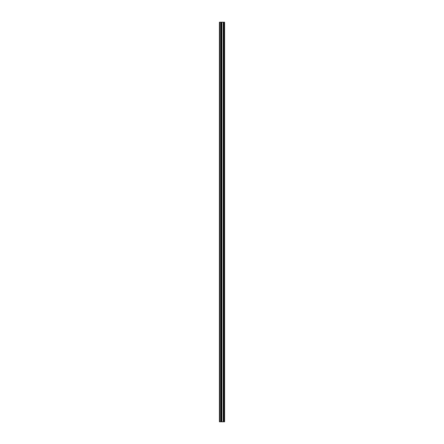 <?xml version="1.0" encoding="UTF-8"?>
<svg xmlns="http://www.w3.org/2000/svg" width="444" height="444" viewBox="0 0 444 444"><rect width="100%" height="100%" fill="white"/><g stroke="black" fill="none" stroke-linecap="round" stroke-linejoin="round"><path stroke-width="0.67" d="M221.118 421.8L224.592 421.8L224.592 22.2L219.408 22.2L219.408 421.8L221.118 421.8L221.118 22.2M221.229 22.2L221.229 421.8L221.212 22.2M223.92 22.2L223.92 421.8L223.909 22.2M224.159 421.8L224.159 22.2L224.159 421.8M224.159 418.398L224.159 414.224L224.159 418.398M224.159 411.81L224.159 407.636L224.159 411.81M224.159 405.222L224.159 401.054L224.159 405.222M224.159 398.634L224.159 394.466L224.159 398.634M224.159 392.052L224.159 387.878L224.159 392.052M224.159 385.464L224.159 381.291L224.159 385.464M224.159 378.876L224.159 374.703L224.159 378.876M224.159 372.288L224.159 368.115L224.159 372.288M224.159 365.701L224.159 361.533L224.159 365.701M224.159 359.113L224.159 354.945L224.159 359.113M224.159 352.53L224.159 348.357L224.159 352.53M224.159 345.943L224.159 341.769L224.159 345.943M224.159 339.355L224.159 335.181L224.159 339.355M224.159 332.767L224.159 328.599L224.159 332.767M224.159 326.179L224.159 322.011L224.159 326.179M224.159 319.597L224.159 315.423L224.159 319.597M224.159 313.009L224.159 308.835L224.159 313.009M224.159 306.421L224.159 302.247L224.159 306.421M224.159 299.833L224.159 295.665L224.159 299.833M224.159 293.245L224.159 289.077L224.159 293.245M224.159 286.663L224.159 282.489L224.159 286.663M224.159 280.075L224.159 275.902L224.159 280.075M224.159 273.487L224.159 269.314L224.159 273.487M224.159 266.899L224.159 262.726L224.159 266.899M224.159 260.312L224.159 256.144L224.159 260.312M224.159 253.724L224.159 249.556L224.159 253.724M224.159 247.142L224.159 242.968L224.159 247.142M224.159 240.554L224.159 236.38L224.159 240.554M224.159 233.966L224.159 229.792L224.159 233.966M224.159 227.378L224.159 223.21L224.159 227.378M224.159 220.79L224.159 216.622L224.159 220.79M224.159 214.208L224.159 210.034L224.159 214.208M224.159 207.62L224.159 203.446L224.159 207.62M224.159 201.032L224.159 196.859L224.159 201.032M224.159 194.444L224.159 190.276L224.159 194.444M224.159 187.856L224.159 183.688L224.159 187.856M224.159 181.274L224.159 177.101L224.159 181.274M224.159 174.686L224.159 170.513L224.159 174.686M224.159 168.098L224.159 163.925L224.159 168.098M224.159 161.511L224.159 157.337L224.159 161.511M224.159 154.923L224.159 150.755L224.159 154.923M224.159 148.335L224.159 144.167L224.159 148.335M224.159 141.753L224.159 137.579L224.159 141.753M224.159 135.165L224.159 130.991L224.159 135.165M224.159 128.577L224.159 124.403L224.159 128.577M224.159 121.989L224.159 117.821L224.159 121.989M224.159 115.401L224.159 111.233L224.159 115.401M224.159 108.819L224.159 104.645L224.159 108.819M224.159 102.231L224.159 98.057L224.159 102.231M224.159 95.643L224.159 91.47L224.159 95.643M224.159 89.055L224.159 84.887L224.159 89.055M224.159 82.467L224.159 78.299L224.159 82.467M224.159 75.885L224.159 71.712L224.159 75.885M224.159 69.297L224.159 65.124L224.159 69.297M224.159 62.709L224.159 58.536L224.159 62.709M224.159 56.122L224.159 51.948L224.159 56.122M224.159 49.534L224.159 45.366L224.159 49.534M224.159 42.946L224.159 38.778L224.159 42.946M224.159 36.364L224.159 32.19L224.159 36.364M224.159 29.776L224.159 25.602L224.159 29.776M224.503 421.8L224.503 22.2M219.741 421.8L219.741 22.2M224.248 421.8L224.248 22.2M224.076 421.8L224.076 22.2M224.015 421.8L224.015 22.2M223.815 421.8L223.815 22.2M223.288 421.8L223.288 22.2M223.243 421.8L223.243 22.2M221.895 421.8L221.895 22.2M221.85 421.8L221.85 22.2M221.323 421.8L221.323 22.2M220.768 421.8L220.768 22.2M220.69 421.8L220.69 22.2"/></g></svg>
